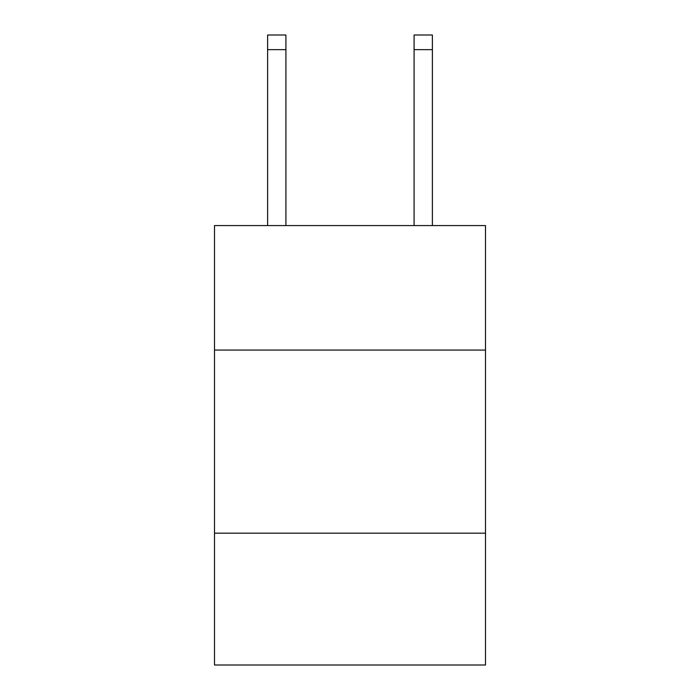 <?xml version="1.0" encoding="UTF-8"?>
<svg xmlns="http://www.w3.org/2000/svg" width="700" height="700" viewBox="0 0 700 700"><rect width="100%" height="100%" fill="white"/><g stroke="black" fill="none" stroke-linecap="round" stroke-linejoin="round"><path stroke-width="1.05" d="M485.494 350.07L485.494 225.566L214.506 225.566L214.506 350.07L485.494 350.07L485.494 665L214.506 665L214.506 350.07M485.494 533.173L214.506 533.173M285.915 225.566L285.915 49.648L267.61 49.648L267.61 35L285.915 35L285.915 49.648M267.61 225.566L267.61 49.648M432.39 225.566L432.39 35L414.085 35L414.085 225.566M414.085 49.648L432.39 49.648"/></g></svg>

